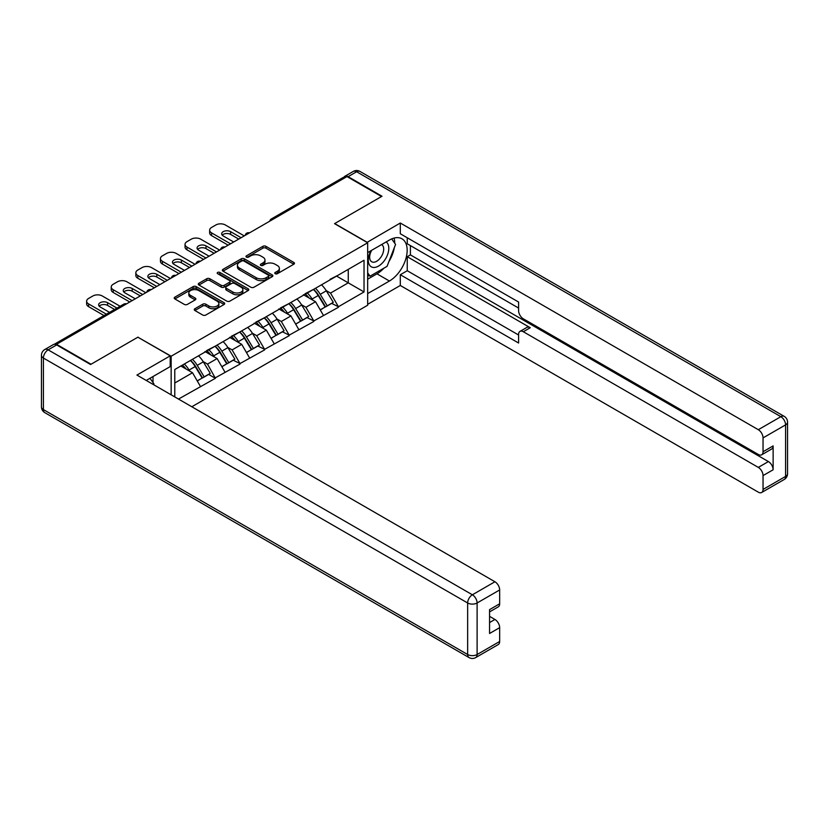 <?xml version="1.0" encoding="UTF-8"?>
<svg xmlns="http://www.w3.org/2000/svg" width="829" height="829" viewBox="0 0 829 829"><rect width="100%" height="100%" fill="white"/><g stroke="black" fill="none" stroke-linecap="round" stroke-linejoin="round"><path stroke-width="1.24" d="M275.207 273.715A1.534 0.881 0 0 0 277.373 273.715L293.818 264.213A2.186 1.264 0 0 0 294.461 263.321A2.186 1.264 0 0 0 293.818 262.43L265.954 246.337A2.186 1.264 0 0 0 262.866 246.337L246.41 255.84A1.534 0.881 0 0 0 245.964 256.462A1.534 0.881 0 0 0 246.41 257.094A1.534 0.881 0 0 0 248.586 257.094L250.71 255.86A7.005 4.041 0 0 1 260.617 255.86L262.938 257.197A7.005 4.041 0 0 1 264.99 260.057A7.005 4.041 0 0 1 262.938 262.917L260.814 264.15A1.534 0.881 0 0 0 260.358 264.772A1.534 0.881 0 0 0 260.814 265.404A1.534 0.881 0 0 0 262.98 265.404L265.104 264.171A7.005 4.041 0 0 1 275.01 264.171L277.332 265.508A7.005 4.041 0 0 1 279.383 268.368A7.005 4.041 0 0 1 277.332 271.228L275.207 272.461A1.534 0.881 0 0 0 274.762 273.083A1.534 0.881 0 0 0 275.207 273.715L275.207 272.461M194.908 308.73A2.186 1.264 0 0 0 194.266 309.621A2.186 1.264 0 0 0 194.908 310.512L202.722 315.03A2.186 1.264 0 0 0 205.82 315.03L224.089 304.481A2.186 1.264 0 0 0 224.721 303.59A2.186 1.264 0 0 0 224.089 302.689L196.224 286.606A2.186 1.264 0 0 0 193.126 286.606L174.857 297.155A2.186 1.264 0 0 0 174.214 298.046A2.186 1.264 0 0 0 174.857 298.937L184.297 304.388A2.186 1.264 0 0 0 187.395 304.388L195.219 299.88A2.186 1.264 0 0 0 195.851 298.979A2.186 1.264 0 0 0 195.219 298.088L190.535 295.383A5.855 3.378 0 0 1 188.815 293A5.855 3.378 0 0 1 192.432 289.87A5.855 3.378 0 0 1 198.815 290.606L217.157 301.196A5.855 3.378 0 0 1 218.877 303.59A5.855 3.378 0 0 1 215.26 306.709A5.855 3.378 0 0 1 208.877 305.974L205.82 304.212A2.186 1.264 0 0 0 202.722 304.212L194.908 308.73L194.908 310.512L202.722 306.036L202.722 304.212M138.039 337.102L91.035 364.242L56.496 344.294L346.999 176.577L381.537 196.514L334.543 223.654L367.661 242.773L171.157 356.221L138.039 337.289M250.866 287.228A2.186 1.264 0 0 0 253.964 287.228L272.233 276.689A2.186 1.264 0 0 0 272.865 275.788A2.186 1.264 0 0 0 272.233 274.896L244.368 258.814A2.186 1.264 0 0 0 241.27 258.814L223.001 269.352A2.186 1.264 0 0 0 222.359 270.254A2.186 1.264 0 0 0 223.001 271.145L250.866 287.228M218.276 274.047A1.534 0.881 0 0 1 219.83 274.264L219.83 272.44L248.161 288.793A2.186 1.264 0 0 1 248.793 289.684A2.186 1.264 0 0 1 248.161 290.585L229.892 301.124A2.186 1.264 0 0 1 226.794 301.124L198.929 285.041L198.929 283.249A2.186 1.264 0 0 0 198.286 284.15A2.186 1.264 0 0 0 198.929 285.041M198.929 283.249L206.742 278.741A2.186 1.264 0 0 1 209.841 278.741L221.146 285.269A2.186 1.264 0 0 0 224.244 285.269L229.426 282.274A2.186 1.264 0 0 0 230.068 281.373A2.186 1.264 0 0 0 229.426 280.482L217.664 273.694A1.534 0.881 0 0 1 217.208 273.062A1.534 0.881 0 0 1 218.162 272.244A1.534 0.881 0 0 1 219.83 272.44M171.157 394.832L171.157 356.221M191.82 406.759L367.661 305.238L367.661 242.773M190.504 360.439A14.943 8.632 -120 0 1 195.623 366.428L202.587 377.92L208.659 374.418L215.395 378.304L207.509 364.107L203.136 361.579M215.395 378.304L178.484 399.07M174.784 396.925L174.784 369.516L364.035 260.254L364.035 291.943L338.408 306.74L330.522 293.083L326.149 290.554M313.517 289.425A14.943 8.632 -120 0 1 318.637 295.404L325.6 306.906L331.673 303.393L338.408 306.74M338.408 307.29L313.808 320.947L305.922 307.29L301.549 304.761M288.917 303.621A14.943 8.632 -120 0 1 294.026 309.611L300.989 321.103L307.062 317.6L313.808 320.947M313.808 321.486L289.197 335.144L281.311 321.486L276.948 318.968M264.316 317.828A14.943 8.632 -120 0 1 269.425 323.807L276.389 335.31L282.461 331.807L289.197 335.144M289.197 335.693L264.596 349.351L256.71 335.693L252.348 333.175M239.705 332.035A14.943 8.632 -120 0 1 244.824 338.014L251.788 349.517L257.86 346.014L264.596 349.351M264.596 349.9L239.995 363.558L232.11 349.9L227.737 347.372M215.105 346.242A14.943 8.632 -120 0 1 220.224 352.221L227.187 363.724L233.26 360.211L239.995 363.558M239.995 364.107L215.395 377.765M207.032 350.356L215.395 346.076M207.509 364.107L217.125 358.553L204.981 351.537M225.011 372.211L217.125 358.553M231.633 336.149L239.995 331.869M232.11 349.9L241.726 344.346L229.581 337.33M249.612 358.004L241.726 344.346M256.234 321.942L264.596 317.662M256.71 335.693L266.337 330.139L254.192 323.123M274.212 343.797L266.337 330.139M280.844 307.746L289.197 303.466M281.311 321.486L290.938 315.932L278.793 308.927M298.823 329.59L290.938 315.932M305.445 293.539L313.808 289.259M305.922 307.29L315.538 301.735L303.393 294.72M323.424 315.393L315.538 301.735M344.636 177.945L273.197 219.188M272.181 219.768A3.347 1.927 120 0 1 273.031 219.105A3.347 1.927 60 0 0 271.363 218.939L342.802 177.686A3.347 1.927 60 0 1 344.481 177.852M330.046 279.332L338.408 275.052M330.522 293.083L348.263 282.834L348.263 269.363L364.035 260.254M336.595 276.098L364.035 291.943M56.496 344.294L56.496 344.843M174.784 382.998L192.525 372.749L180.857 366.014M200.411 386.407L192.525 372.749M318.284 295.673L319.072 296.119M293.684 309.87L294.461 310.326M269.083 324.077L269.86 324.533M244.482 338.284L245.26 338.729M219.872 352.491L220.659 352.936M195.271 366.687L196.058 367.143M275.819 273.933L277.332 273.052A7.005 4.041 0 0 0 279.383 270.192L279.383 268.368M264.99 260.057L264.99 261.881A7.005 4.041 0 0 1 262.938 264.741L261.425 265.622M293.798 264.233L265.954 248.161A2.186 1.264 0 0 0 262.866 248.161L247.032 257.301M272.233 274.896L272.233 276.689L244.368 260.627A2.186 1.264 0 0 0 241.27 260.627L223.032 271.156M268.358 276.42A1.534 0.881 0 0 0 268.803 275.788A1.534 0.881 0 0 0 268.358 275.166L243.902 261.042A1.534 0.881 0 0 0 241.736 261.042L239.488 262.337A7.005 4.041 0 0 0 237.436 265.197A7.005 4.041 0 0 0 239.488 268.057L256.202 277.715A7.005 4.041 0 0 0 266.109 277.715L268.358 276.42L268.358 278.233A1.534 0.881 0 0 0 268.803 277.611L268.803 275.788M237.436 265.197L237.436 267.021A7.005 4.041 0 0 0 239.488 269.881L239.488 268.057M268.358 278.233L266.109 279.528A7.005 4.041 0 0 1 256.202 279.528L239.488 269.881M198.96 285.062L206.742 280.565L206.742 278.741M230.068 281.373L230.068 283.197A2.186 1.264 0 0 1 229.426 284.088L224.244 287.083A2.186 1.264 0 0 1 221.146 287.083L209.841 280.565A2.186 1.264 0 0 0 206.742 280.565M219.83 274.264L248.13 290.596M232.866 292.036A5.855 3.378 0 0 0 239.249 292.772A5.855 3.378 0 0 0 242.866 289.642A5.855 3.378 0 0 0 241.156 287.248L234.69 283.518A2.186 1.264 0 0 0 231.592 283.518L226.41 286.513A2.186 1.264 0 0 0 225.768 287.414A2.186 1.264 0 0 0 226.41 288.305L232.866 292.036L232.866 293.86A5.855 3.378 0 0 0 239.249 294.585A5.855 3.378 0 0 0 242.866 291.466L242.866 289.642M225.768 287.414L225.768 289.228A2.186 1.264 0 0 0 226.41 290.129L226.41 288.305M232.866 293.86L226.41 290.129M218.877 303.59L218.877 305.404A5.855 3.378 0 0 1 215.26 308.533A5.855 3.378 0 0 1 208.877 307.797L205.82 306.036A2.186 1.264 0 0 0 202.722 306.036M188.815 293L188.815 294.813A5.855 3.378 0 0 0 190.535 297.207L190.535 295.383M195.188 299.891L190.535 297.207M224.058 304.502L196.224 288.43A2.186 1.264 0 0 0 193.126 288.43L174.888 298.958L174.857 297.155M244.254 235.902L225.333 224.97A6.694 3.865 0 0 0 215.861 224.97L211.602 227.436A6.694 3.865 0 0 0 209.644 230.161A6.694 3.865 0 0 0 211.602 232.897L211.602 235.623L228.162 245.187M211.602 235.623A6.694 3.865 180 0 1 209.644 232.897L209.644 230.161M222.224 235.167A5.243 3.026 180 0 1 230.607 234.4L238.731 239.084M211.602 232.897L230.535 243.819M233.685 241.995L223.198 235.944A5.243 3.026 180 0 1 221.664 233.809A5.243 3.026 180 0 1 224.897 231.011A5.243 3.026 180 0 1 230.607 231.664L241.094 237.726M321.517 284.803A18.29 10.559 60 0 1 326.315 290.824L320.243 294.336A18.29 10.559 -120 0 0 315.455 288.305M320.243 294.336L327.206 305.828L333.279 302.326L326.315 290.824M325.6 306.906L327.206 305.828M331.673 303.393L333.279 302.326M304.989 293.798A14.943 8.632 60 0 1 309.113 298.025M307.331 293A18.29 10.559 60 0 1 312.118 299.02L312.813 300.16M320.295 309.963L325.155 307.02L318.191 295.518A18.29 10.559 -120 0 0 313.403 289.487M325.155 307.02L320.232 309.859M219.654 250.109L200.722 239.177A6.694 3.865 0 0 0 191.261 239.177L187.002 241.633A6.694 3.865 0 0 0 185.043 244.368A6.694 3.865 0 0 0 187.002 247.104L187.002 249.83L203.561 259.394M187.002 249.83A6.694 3.865 180 0 1 185.043 247.104L185.043 244.368M197.623 249.374A5.243 3.026 180 0 1 206.006 248.607L214.131 253.291M187.002 247.104L205.934 258.026M209.084 256.202L198.597 250.151A5.243 3.026 180 0 1 197.064 248.006A5.243 3.026 180 0 1 200.297 245.218A5.243 3.026 180 0 1 206.006 245.871L216.493 251.923M296.917 299A18.29 10.559 60 0 1 301.715 305.031L295.642 308.533A18.29 10.559 -120 0 0 290.844 302.512M295.642 308.533L302.606 320.035L308.678 316.533L301.715 305.031M300.989 321.103L302.606 320.035M307.062 317.6L308.678 316.533M280.389 308.005A14.943 8.632 60 0 1 284.513 312.232M282.73 307.196A18.29 10.559 60 0 1 287.518 313.227L288.202 314.357M295.684 324.17L300.554 321.217L293.59 309.725A18.29 10.559 -120 0 0 288.793 303.694M300.554 321.217L295.632 324.066M195.043 264.306L176.121 253.384A6.694 3.865 0 0 0 166.66 253.384L162.401 255.84A6.694 3.865 0 0 0 160.443 258.575A6.694 3.865 0 0 0 162.401 261.301L162.401 264.036L178.96 273.591M162.401 264.036A6.694 3.865 180 0 1 160.443 261.301L160.443 258.575M173.023 263.581A5.243 3.026 180 0 1 181.406 262.803L189.53 267.498M162.401 261.301L181.323 272.233M184.484 270.409L173.997 264.358A5.243 3.026 180 0 1 172.463 262.213A5.243 3.026 180 0 1 175.696 259.415A5.243 3.026 180 0 1 181.406 260.078L191.893 266.13M272.316 313.207A18.29 10.559 60 0 1 277.114 319.238L271.042 322.74A18.29 10.559 -120 0 0 266.244 316.709M271.042 322.74L278.005 334.242L284.078 330.73L277.114 319.238M276.389 335.31L278.005 334.242M282.461 331.807L284.078 330.73M255.788 322.201A14.943 8.632 60 0 1 259.912 326.429M258.12 321.403A18.29 10.559 60 0 1 262.917 327.434L263.601 328.564M271.083 338.377L275.953 335.424L268.99 323.921A18.29 10.559 -120 0 0 264.192 317.901M275.953 335.424L271.021 338.273M170.442 278.513L151.52 267.591A6.694 3.865 0 0 0 142.06 267.591L137.801 270.047A6.694 3.865 0 0 0 135.842 272.772A6.694 3.865 0 0 0 137.801 275.508L137.801 278.243L154.36 287.798M137.801 278.243A6.694 3.865 180 0 1 135.842 275.508L135.842 272.772M148.422 277.788A5.243 3.026 180 0 1 156.805 277.01L164.93 281.705M137.801 275.508L156.722 286.43M159.873 284.616L149.386 278.554A5.243 3.026 180 0 1 147.852 276.42A5.243 3.026 180 0 1 151.096 273.622A5.243 3.026 180 0 1 156.805 274.275L167.292 280.337M247.716 327.414A18.29 10.559 60 0 1 252.503 333.445L246.431 336.947A18.29 10.559 -120 0 0 241.643 330.916M246.431 336.947L253.405 348.449L259.467 344.937L252.503 333.445M251.788 349.517L253.405 348.449M257.86 346.014L259.467 344.937M231.187 336.408A14.943 8.632 60 0 1 235.312 340.636M233.519 335.61A18.29 10.559 60 0 1 238.317 341.631L239.001 342.771M246.482 352.574L251.353 349.631L244.389 338.128A18.29 10.559 -120 0 0 239.591 332.097M251.353 349.631L246.42 352.47M145.842 292.72L126.92 281.787A6.694 3.865 0 0 0 117.459 281.787L113.2 284.254A6.694 3.865 0 0 0 111.241 286.979A6.694 3.865 0 0 0 113.2 289.715L113.2 292.44L129.759 302.005M113.2 292.44A6.694 3.865 180 0 1 111.241 289.715L111.241 286.979M123.822 291.984A5.243 3.026 180 0 1 132.205 291.217L140.319 295.901M113.2 289.715L132.122 300.637M135.272 298.813L124.785 292.761A5.243 3.026 180 0 1 123.252 290.627A5.243 3.026 180 0 1 126.485 287.829A5.243 3.026 180 0 1 132.205 288.482L142.692 294.533M223.115 341.621A18.29 10.559 60 0 1 227.902 347.641L221.83 351.154A18.29 10.559 -120 0 0 217.043 345.123M221.83 351.154L228.794 362.646L234.866 359.144L227.902 347.641M227.187 363.724L228.794 362.646M233.26 360.211L234.866 359.144M206.587 350.615A14.943 8.632 60 0 1 210.701 354.843M208.918 349.807A18.29 10.559 60 0 1 213.706 355.838L214.4 356.967M221.882 366.781L226.742 363.827L219.778 352.335A18.29 10.559 -120 0 0 214.991 346.304M226.742 363.827L221.82 366.677M120.101 306.264L102.319 295.994A6.694 3.865 0 0 0 92.848 295.994L88.589 298.45A6.694 3.865 0 0 0 86.63 301.186A6.694 3.865 0 0 0 88.589 303.911L88.589 306.647L104.019 315.548M88.589 306.647A6.694 3.865 180 0 1 86.63 303.911L86.63 301.186M99.211 306.191A5.243 3.026 180 0 1 107.594 305.414L114.578 309.455M88.589 303.911L106.381 314.191M109.532 312.367L100.185 306.968A5.243 3.026 180 0 1 98.651 304.823A5.243 3.026 180 0 1 101.884 302.036A5.243 3.026 180 0 1 107.594 302.689L116.951 308.087M198.504 355.817A18.29 10.559 60 0 1 203.302 361.848L197.229 365.351A18.29 10.559 -120 0 0 192.442 359.33M197.229 365.351L204.193 376.853L210.265 373.351L203.302 361.848M202.587 377.92L204.193 376.853M208.659 374.418L210.265 373.351M182.38 365.133A14.943 8.632 60 0 1 186.1 369.05M184.318 364.014A18.29 10.559 60 0 1 189.105 370.045L189.8 371.174M197.281 380.988L202.141 378.034L195.178 366.542A18.29 10.559 -120 0 0 190.39 360.511M202.141 378.034L197.219 380.884M370.926 250.721A14.497 8.373 120 0 0 373.413 267.456A14.497 8.373 120 0 0 386.511 257.094A14.497 8.373 120 0 0 386.159 241.923M371.744 250.254A9.927 5.73 120 0 0 371.713 261.767A9.927 5.73 120 0 0 373.164 262.213A9.927 5.73 120 0 0 382.242 254.886A9.927 5.73 120 0 0 381.641 244.576A9.927 5.73 120 0 0 381.609 244.555M391.692 238.897L395.568 244.42L387.06 266.358L370.024 276.192L367.661 272.824M367.661 274.824L370.024 276.192M149.997 378.273L153.956 383.91L153.645 384.718M367.029 242.41L400.303 223.011L758.307 429.702L780.856 416.686L356.625 171.748L348.107 176.67L382.014 196.245L334.698 223.561L367.029 242.223M367.661 252.607L389.423 240.047A25.088 14.487 120 0 1 401.972 238.804A25.088 14.487 120 0 1 405.816 258.907A25.088 14.487 120 0 1 389.423 281.021L367.661 293.58M367.661 304.326L400.303 285.477L400.303 274.731L518.591 343.019L518.591 334.46A6.694 3.865 -120 0 1 519.97 331.403A6.694 3.865 -120 0 1 523.317 331.735L758.307 467.401L768.4 461.577A6.694 3.865 60 0 1 773.136 469.774L773.136 445.909A6.694 3.865 60 0 1 771.747 448.976L761.654 454.8A6.694 3.865 -120 0 0 763.043 451.743L763.043 437.899A6.694 3.865 -120 0 0 758.307 429.702M410.396 245.602L410.396 254.886L407.246 256.71L407.246 270.731L400.303 274.731M407.246 237.768L407.246 243.778L518.591 308.056M761.654 454.8A6.694 3.865 -120 0 1 758.307 454.468L523.317 318.802A6.694 3.865 -120 0 1 518.591 310.606L518.591 302.046L400.303 233.757L400.303 223.011M400.303 285.477L758.307 492.167A6.694 3.865 -120 0 0 761.654 492.499A6.694 3.865 -120 0 0 763.043 489.442L763.043 475.597A6.694 3.865 -120 0 0 758.307 467.401M348.107 176.67A6.694 3.865 -120 0 0 344.76 176.339A6.694 3.865 -120 0 0 343.714 177.561M407.246 256.71L530.259 327.724L523.317 331.735M410.396 254.886L768.4 461.577M407.246 270.731L518.591 335.009M519.97 331.403L526.912 327.393A6.694 3.865 60 0 1 530.259 327.724M367.661 279.197L376.967 273.829A25.088 14.487 120 0 0 383.92 268.171M388.905 261.601A25.088 14.487 120 0 0 394.303 247.684M394.708 243.187A25.088 14.487 120 0 0 394.086 238.068M367.661 276.285L368.926 275.549M56.662 344.937L48.144 349.848A6.694 3.865 -120 0 0 44.797 349.517L53.315 344.605A6.694 3.865 60 0 1 56.662 344.937L90.568 364.511L137.873 337.196L170.204 355.859L170.204 366.605L147.811 379.537A25.088 14.487 120 0 0 146.298 380.48M170.204 355.859L136.93 375.071L494.934 581.761A6.694 3.865 60 0 1 499.659 589.958L499.659 603.802A6.694 3.865 60 0 1 498.281 606.859L489.566 611.885M153.013 382.573L153.013 376.532M489.566 622.558L494.934 619.46A6.694 3.865 60 0 1 499.659 627.657L499.659 641.491A6.694 3.865 60 0 1 498.281 644.558L475.722 657.573A6.694 3.865 -120 0 0 477.11 654.516L499.659 641.491M499.659 603.802L489.566 609.626L489.566 633.48L499.659 627.657M494.934 619.46L489.566 616.361M125.573 304.419L55.792 344.522M126.267 304.015A3.347 1.927 -60 0 0 125.417 304.326A3.347 1.927 -120 0 0 123.749 304.16L54.206 344.315M247.581 233.975A3.347 1.927 120 0 1 248.431 233.301A3.347 1.927 -60 0 1 249.28 233.001M222.98 248.182A3.347 1.927 120 0 1 223.83 247.508A3.347 1.927 -60 0 1 224.68 247.197M198.38 262.389A3.347 1.927 120 0 1 199.229 261.715A3.347 1.927 -60 0 1 200.079 261.404M173.779 276.585A3.347 1.927 120 0 1 174.629 275.922A3.347 1.927 -60 0 1 175.468 275.611M149.168 290.792A3.347 1.927 120 0 1 150.018 290.119A3.347 1.927 -60 0 1 150.868 289.818M277.332 273.052L277.332 271.228M260.814 265.404L260.814 264.15M262.938 264.741L262.938 262.917M246.41 257.094L246.41 255.84M262.866 248.161L262.866 246.337M265.954 248.161L265.954 246.337M293.818 264.213L293.818 262.43M223.001 271.145L223.001 269.352M241.27 260.627L241.27 258.814M244.368 260.627L244.368 258.814M256.202 279.528L256.202 277.715M266.109 279.528L266.109 277.715M209.841 280.565L209.841 278.741M221.146 287.083L221.146 285.269M224.244 287.083L224.244 285.269M229.426 284.088L229.426 282.274M248.161 290.585L248.161 288.793M205.82 306.036L205.82 304.212M208.877 307.797L208.877 305.974M195.219 299.88L195.219 298.088M193.126 288.43L193.126 286.606M196.224 288.43L196.224 286.606M224.089 304.481L224.089 302.689M318.191 295.518L312.118 299.02M230.607 234.4L230.607 231.664M293.59 309.725L287.518 313.227M206.006 248.607L206.006 245.871M268.99 323.921L262.917 327.434M181.406 262.803L181.406 260.078M244.389 338.128L238.317 341.631M156.805 277.01L156.805 274.275M219.778 352.335L213.706 355.838M132.205 291.217L132.205 288.482M195.178 366.542L189.105 370.045M107.594 305.414L107.594 302.689M763.043 451.743L773.136 445.909M773.136 469.774L763.043 475.597M763.043 489.442L785.591 476.416L785.591 424.883L763.043 437.899M376.967 273.829L389.423 281.021M785.591 476.416A6.694 3.865 60 0 1 784.203 479.483A6.694 6.694 0 0 0 787.55 473.68A6.694 3.865 180 0 1 785.591 476.416M785.591 424.883A6.694 3.865 0 0 0 787.55 422.148A6.694 6.694 0 0 0 784.203 416.355A6.694 3.865 -60 0 0 780.856 416.686A6.694 3.865 60 0 1 785.591 424.883M344.76 176.339L353.278 171.427A6.694 3.865 60 0 1 356.625 171.748A6.694 3.865 -60 0 1 359.962 171.427L784.203 416.355M44.797 349.517A6.694 6.694 0 0 0 41.45 355.32A6.694 3.865 180 0 0 43.409 358.045A6.694 3.865 -60 0 1 48.144 349.848L472.375 594.787A6.694 3.865 -60 0 0 467.649 602.984L43.409 358.045L43.409 409.588L467.649 654.516L467.649 602.984A6.694 3.865 0 0 0 477.11 602.984L477.11 654.516A6.694 3.865 180 0 1 467.649 654.516A6.694 3.865 -60 0 0 469.038 657.573A6.694 6.694 0 0 0 475.722 657.573M499.659 589.958L477.11 602.984A6.694 3.865 -120 0 0 472.375 594.787L494.934 581.761M44.797 412.645A6.694 3.865 -60 0 1 43.409 409.588A6.694 3.865 0 0 1 41.45 406.852A6.694 6.694 0 0 0 44.797 412.645L469.038 657.573M271.363 218.939A3.347 3.347 0 0 0 269.757 221.177M249.508 232.866A3.347 3.347 0 0 0 245.156 235.384M224.897 247.073A3.347 3.347 0 0 0 220.545 249.581M200.297 261.28A3.347 3.347 0 0 0 195.945 263.788M175.696 275.477A3.347 3.347 0 0 0 171.344 277.995M151.096 289.684A3.347 3.347 0 0 0 146.743 292.202M126.495 303.891A3.347 3.347 0 0 0 123.749 304.16M761.654 492.499L784.203 479.483M787.55 473.68L787.55 422.148M359.962 171.427A6.694 6.694 0 0 0 353.278 171.427M41.45 355.32L41.45 406.852"/></g></svg>
